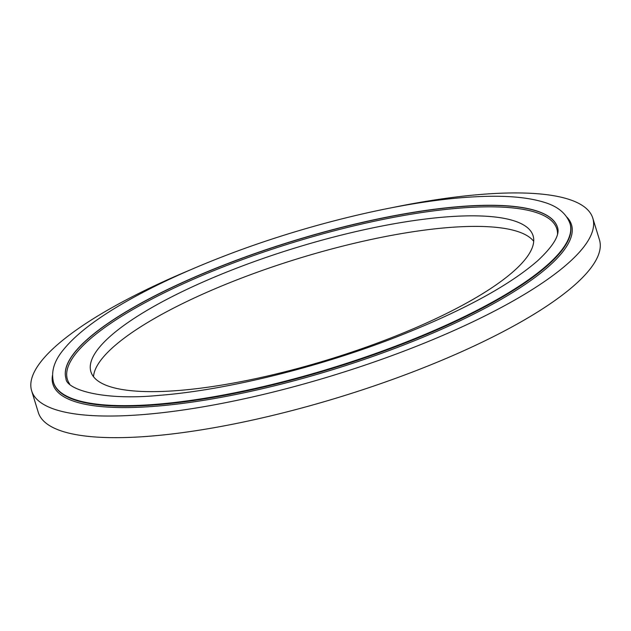 <?xml version="1.0" encoding="UTF-8"?>
<svg xmlns="http://www.w3.org/2000/svg" width="631" height="631" viewBox="0 0 631 631"><rect width="100%" height="100%" fill="white"/><g stroke="black" fill="none" stroke-linecap="round" stroke-linejoin="round"><path stroke-width="0.95" d="M190.98 269.611A293.557 73.937 -17.1 0 0 31.645 390.81L38.294 412.429A293.557 73.937 -17.1 0 0 415.687 370.807A293.557 73.937 -17.1 0 0 599.45 239.796L592.801 218.176A293.557 73.937 -17.1 0 0 392.9 207.489M31.645 390.81A293.557 73.937 -17.1 0 0 409.038 349.18A293.557 73.937 -17.1 0 0 592.801 218.176M533.7 241.31A231.309 58.265 -17.1 0 0 238.952 279.076A231.309 58.265 -17.1 0 0 93.522 376.723M235.702 268.522A231.309 58.265 -17.1 0 0 90.903 371.754A231.309 58.265 -17.1 0 0 388.278 338.95A231.309 58.265 -17.1 0 0 533.077 235.718A231.309 58.265 -17.1 0 0 235.702 268.522M66.01 378.647A257.132 64.764 162.9 0 1 226.994 263.979A257.132 64.764 162.9 0 1 557.536 227.428M557.552 234.085A256.028 64.488 -17.1 0 0 227.673 265.154A256.028 64.488 -17.1 0 0 69.741 384.153M53.517 382.425L53.674 382.93A270.178 68.053 -17.1 0 0 401.016 344.621A270.178 68.053 -17.1 0 0 570.148 224.037L569.99 223.54C566.173 213.199 557.323 206.045 543.425 202.07C526.27 196.88 502.812 195.16 473.061 196.919C404.716 200.626 305.814 224.289 222.443 256.754C179.023 273.609 142.448 291.222 112.728 309.576C90.107 323.6 73.638 337.033 63.321 349.874C54.14 360.924 50.874 371.769 53.517 382.425A270.178 68.053 -17.1 0 0 400.866 344.116A270.178 68.053 -17.1 0 0 569.99 223.54M566.906 217.143A271.267 68.329 162.9 0 1 401.687 345.788A271.267 68.329 162.9 0 1 52.476 375.406M226.955 263.837A257.132 64.764 -17.1 0 0 65.987 378.592C65.869 388.893 100.85 401.127 159.777 395.314C225.866 390.179 318.276 367.447 396.355 337.041C461.766 311.351 508.972 285.827 537.967 260.469C553.568 245.814 560.083 234.779 557.52 227.373A257.132 64.764 -17.1 0 0 226.955 263.837"/></g></svg>
